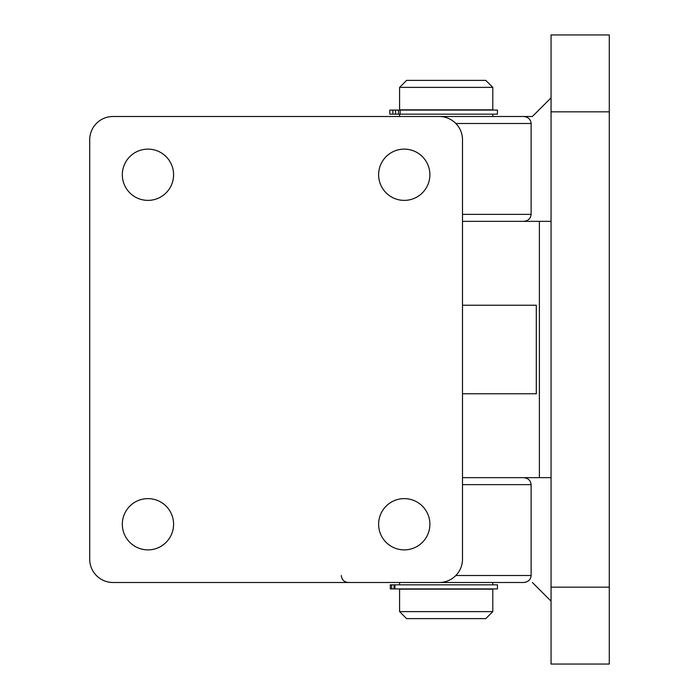 <?xml version="1.0" encoding="UTF-8"?>
<svg xmlns="http://www.w3.org/2000/svg" width="699" height="699" viewBox="0 0 699 699"><rect width="100%" height="100%" fill="white"/><g stroke="black" fill="none" stroke-linecap="round" stroke-linejoin="round"><path stroke-width="1.05" d="M394.035 588.908L394.035 584.827L497.452 584.827L497.452 588.908L390.295 588.908L390.295 584.827L391.658 584.827L391.658 588.908M394.035 584.827L391.658 584.827M399.592 87.375L406.582 80.385L485.805 80.385L492.795 87.375L399.592 87.375L399.592 109.857L492.795 109.857L492.795 87.375M492.795 611.625L485.805 618.615L406.582 618.615L399.592 611.625L492.795 611.625L492.795 589.143L399.592 589.143L399.592 611.625M122.325 524.25A25.627 25.627 0 0 0 147.952 549.877A25.627 25.627 0 0 0 173.588 524.25A25.627 25.627 0 0 0 147.952 498.623A25.627 25.627 0 0 0 122.325 524.25M122.325 174.75A25.627 25.627 0 0 0 147.952 200.377A25.627 25.627 0 0 0 173.588 174.75A25.627 25.627 0 0 0 147.952 149.123A25.627 25.627 0 0 0 122.325 174.75M378.622 524.25A25.627 25.627 0 0 0 404.258 549.877A25.627 25.627 0 0 0 429.885 524.25A25.627 25.627 0 0 0 404.258 498.623A25.627 25.627 0 0 0 378.622 524.25M378.622 174.75A25.627 25.627 0 0 0 404.258 200.377A25.627 25.627 0 0 0 429.885 174.75A25.627 25.627 0 0 0 404.258 149.123A25.627 25.627 0 0 0 378.622 174.75M462.502 305.227L536.299 305.227L536.299 393.773L462.502 393.773M462.502 139.8L462.502 559.2A23.303 23.303 0 0 1 439.208 582.503L113.002 582.503A23.303 23.303 0 0 1 89.708 559.2L89.708 139.8A23.303 23.303 0 0 1 113.002 116.497L439.208 116.497A23.303 23.303 0 0 1 462.502 139.8M551.048 221.347L462.502 221.347L539.392 221.347L539.392 477.653M462.502 214.357L531.118 214.357L531.118 123.487L455.844 123.487M455.844 575.513L531.118 575.513L531.118 484.643L462.502 484.643M399.592 114.173L399.592 116.497L532.402 116.497L492.795 116.497L492.795 114.173M531.118 575.513C530.646 579.724 528.147 582.057 523.63 582.503L399.592 582.503L399.592 584.827M609.292 111.84L551.048 111.84L551.048 34.95L609.292 34.95L609.292 664.05L551.048 664.05L551.048 587.16L609.292 587.16M551.048 111.84L551.048 587.16M523.63 582.503L439.889 582.503A6.99 0.454 90 0 1 439.863 582.494M462.502 477.653L551.048 477.653M532.402 582.503L551.048 601.14M523.63 477.653C528.147 478.099 530.646 480.423 531.118 484.643M532.402 116.497L551.048 97.86M523.63 116.497C528.147 116.943 530.646 119.276 531.118 123.487M531.118 214.357C530.646 218.577 528.147 220.901 523.63 221.347M436.744 110.093L497.452 110.093L497.452 114.173L398.5 114.173L398.5 110.093L436.744 110.093M395.547 110.093L395.547 114.173L389.789 114.173L389.789 110.093L398.5 110.093M395.547 114.173L398.5 114.173M392.89 114.173L392.89 110.093M400.16 110.093L400.16 114.173M394.935 588.908L394.935 584.827M492.795 582.503L492.795 584.827M341.348 575.513C341.759 579.759 344.091 582.084 348.338 582.503"/></g></svg>
